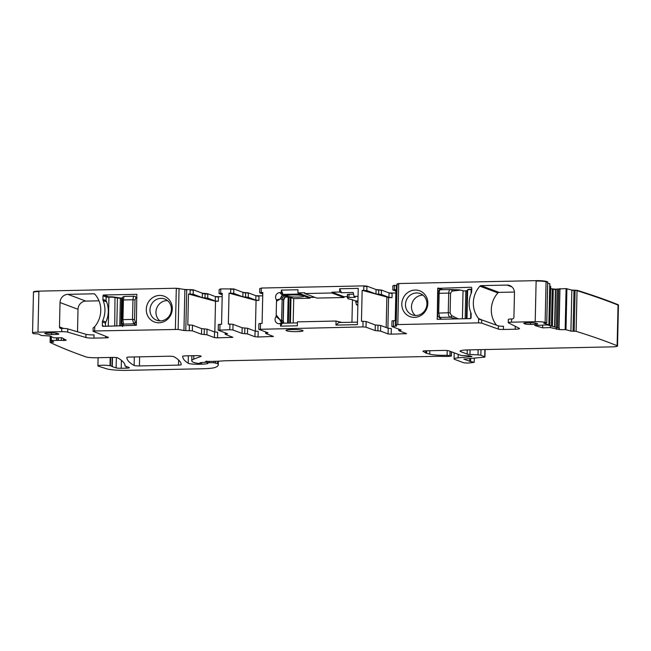 <?xml version="1.0" encoding="UTF-8"?>
<svg xmlns="http://www.w3.org/2000/svg" width="651" height="651" viewBox="0 0 651 651"><rect width="100%" height="100%" fill="white"/><g stroke="black" fill="none" stroke-linecap="round" stroke-linejoin="round"><path stroke-width="0.98" d="M458.19 354.331L458.109 357.863A12.166 1.505 -178.7 0 0 454.064 358.896A12.166 1.505 -178.7 0 0 454.748 359.409L463.235 362.599A4.052 0.505 -178.7 0 0 469.168 362.989L474.221 362.306L470.6 361.533L470.673 358.375M470.6 361.533L463.789 359.116L483.603 357.228A4.052 0.505 -178.7 0 0 484.954 356.886A4.052 0.505 -178.7 0 0 484.726 356.715L480.845 355.259A4.052 0.505 -178.7 0 0 478.021 354.876L469.973 354.437A4.052 0.505 -178.7 0 1 467.141 354.054L460.753 351.654A12.166 1.505 -178.7 0 1 460.07 351.141A12.166 1.505 -178.7 0 1 468.207 349.904L612.095 346.869A8.113 1.001 -178.7 0 0 617.522 346.047A8.113 1.001 -178.7 0 0 617.124 345.722A1256.161 155.499 -178.7 0 0 576.111 331.326L570.911 331.115L565.988 329.691L559.323 329.577L559.355 328.283L550.396 325.744L550.38 327.567L559.323 329.577M94.737 326.631A24.331 22.761 110.6 0 0 94.948 294.285A1.619 1.514 110.6 0 0 93.842 293.796L67.867 294.342A8.113 7.584 110.6 0 0 60.03 302.552L59.477 326.892A1.619 1.514 110.6 0 0 60.974 328.462L61.739 328.446A4.866 0.602 1.3 0 1 67.785 328.901L67.712 332.124L85.891 337.511A6.486 0.806 -178.7 0 0 93.947 338.113L105.714 337.869A4.052 0.505 -178.7 0 0 108.424 337.454A4.052 0.505 -178.7 0 0 108.212 337.291L93.134 331.318L93.085 327.998L94.737 326.631L94.639 330.968L178.138 329.43L183.94 330.529L192.346 330.822L201.493 334.256L206.904 334.777L214.423 337.592L217.524 337.845L217.646 332.213L214.545 331.961L214.423 337.592M67.712 332.124A4.866 0.602 -178.7 0 0 61.666 331.668L61.739 328.446M38.897 291.542A8.113 1.001 -178.7 0 0 33.47 292.364L33.478 291.957A8.113 1.001 -178.7 0 1 38.905 291.135L37.978 332.165L61.666 331.668M37.978 332.165A8.113 1.001 -178.7 0 0 32.55 332.986A8.113 1.001 -178.7 0 0 32.729 333.206A1256.161 155.499 -178.7 0 0 33.486 333.662L38.45 333.987L41.233 335.452L50.371 336.054L53.773 337.853L62.048 337.788L66.044 340.335L51.274 340.457L53.74 342.076L50.086 342.426A1256.161 155.499 -178.7 0 0 85.997 356.903A8.113 1.001 -178.7 0 0 86.07 356.927A8.113 1.001 -178.7 0 0 96.34 357.749L112.444 357.407A4.052 0.505 -178.7 0 1 117.733 357.887A295.188 36.537 -178.7 0 1 125.09 365.553A8.113 1.001 -178.7 0 1 125.09 365.577A8.113 1.001 -178.7 0 1 124.968 365.74A4.052 0.505 -178.7 0 0 124.911 365.821A4.052 0.505 -178.7 0 0 125.138 366L129.077 367.473A4.866 0.602 -178.7 0 1 129.354 367.685A4.866 0.602 -178.7 0 1 126.099 368.181L121.208 368.279A4.052 0.505 -178.7 0 1 116.114 367.888L112.281 366.643A4.052 0.505 -178.7 0 1 111.972 366.456A8.113 1.001 -178.7 0 0 110.426 365.838A8.113 1.001 -178.7 0 1 109.995 365.748A6.486 0.806 -178.7 0 0 102.712 365.219A6.486 0.806 -178.7 0 0 97.927 365.878A6.486 0.806 -178.7 0 0 98.431 366.204L106.52 368.783A16.218 2.01 -178.7 0 0 126.839 370.354L202.64 368.759A20.271 2.506 -178.7 0 0 215.457 367.343A77.038 9.537 -178.7 0 0 218.272 364.885A77.038 9.537 -178.7 0 0 217.776 363.771A4.052 0.505 -178.7 0 0 217.572 363.657L213.927 362.737L209.012 362.672L207.14 362.876L208.043 363.307M193.811 355.69L193.729 359.149L201.029 356.39A4.052 0.505 -178.7 0 0 201.208 356.243A4.052 0.505 -178.7 0 0 195.813 355.649L185.364 355.869A4.052 0.505 -178.7 0 0 182.654 356.284A283.836 35.138 -178.7 0 0 188.196 363.274A8.113 1.001 -178.7 0 0 198.824 364.259L201.566 364.202A9.732 1.204 -178.7 0 0 208.027 363.323M193.729 359.149A44.602 5.525 -178.7 0 0 191.744 360.719A44.602 5.525 -178.7 0 0 194.258 362.623L198.018 363.429L200.5 363.193L200.223 362.729M207.026 361.167L207.002 362.151L200.215 362.705M207.002 362.151L206.155 361.793A4.052 0.505 -178.7 0 0 205.447 361.622L215.701 361.281A4.052 0.505 -178.7 0 0 217.678 361.24L224.554 360.809A4.052 0.505 -178.7 0 1 225.498 360.768L436.007 356.333A8.113 1.001 -178.7 0 1 438.082 356.325L445.325 356.414A8.113 1.001 -178.7 0 0 449.28 356.333L451.273 355.983L447.115 355.275A12.971 1.603 -178.7 0 1 438.611 355.21A12.971 1.603 -178.7 0 1 429.75 354.152L426.665 353.314L426.73 350.783M470.421 355.926L470.421 355.959A4.052 0.505 -178.7 0 1 470.429 355.942L461.266 355.487L448.897 350.84A4.052 0.505 -178.7 0 0 443.73 350.417L425.664 350.799A4.052 0.505 -178.7 0 0 422.955 351.214A4.052 0.505 -178.7 0 0 423.044 351.32L425.673 352.932A12.166 1.505 -178.7 0 0 426.665 353.314M470.421 355.959A4.052 0.505 -178.7 0 0 470.649 356.13L471.218 356.341A4.052 0.505 -178.7 0 0 471.959 356.52L458.109 357.863M550.38 327.567L542.657 327.835L534.731 325.467L548.687 324.857L543.797 323.23L546.742 322.831A1256.161 155.499 -178.7 0 0 545.131 322.391A8.113 1.001 -178.7 0 0 535.203 321.675L511.515 322.172A4.866 0.602 -178.7 0 0 508.26 322.668A4.866 0.602 -178.7 0 0 508.407 322.823L519.327 328.364A6.486 0.806 -178.7 0 1 519.531 328.568A6.486 0.806 -178.7 0 1 515.193 329.227L503.426 329.471A4.052 0.505 -178.7 0 1 498.284 329.064L481.626 323.116L478.542 322.872L397.802 324.572L396.174 324.825L396.532 326.053L391.886 326.509L401.171 330.049L398.933 330.724L406.582 333.646L391.186 334.183L391.316 328.552L388.216 328.299L380.697 325.476L375.285 324.963L366.139 321.529L363.038 321.277L362.908 326.908L366.008 327.16L366.139 321.529M375.285 324.963L375.155 330.594L380.566 331.107L388.086 333.93L391.186 334.183M375.155 330.594L366.008 327.16M260.392 329.072L260.522 323.441L258.895 323.685L258.764 329.316L362.908 326.908M258.764 329.316L268.049 332.856L265.811 333.532L273.469 336.453L258.065 336.99L258.195 331.359L255.094 331.107L247.583 328.283L242.164 327.77L233.017 324.336L229.917 324.084L229.795 329.715L232.895 329.967L233.017 324.336M242.164 327.77L242.042 333.402L247.453 333.914L254.964 336.738L258.065 336.99M242.042 333.402L232.895 329.967M225.165 332.832L225.132 334.28L227.508 333.711L218.223 330.171L229.795 329.715M225.132 334.28L232.92 337.308L217.524 337.845M94.639 330.968L93.012 331.221M302.56 330.415A8.512 1.058 -178.7 0 0 293.113 329.512A8.512 1.058 -178.7 0 0 286.017 330.391A8.512 1.058 -178.7 0 0 286.497 330.757A8.512 1.058 -178.7 0 0 295.945 331.652A8.512 1.058 -178.7 0 0 303.04 330.773A8.512 1.058 -178.7 0 0 302.56 330.415M168.56 356.227L129.557 357.049A4.052 0.505 -178.7 0 0 126.847 357.464A283.836 35.138 -178.7 0 0 134.122 365.463A4.052 0.505 -178.7 0 0 139.412 365.943L178.504 365.113A4.052 0.505 -178.7 0 0 181.214 364.706A4.052 0.505 -178.7 0 0 181.214 364.698A283.836 35.138 -178.7 0 0 173.858 356.707A4.052 0.505 -178.7 0 0 168.56 356.227M525.292 324.011L523.949 323.506A4.052 0.505 -178.7 0 1 523.721 323.335A4.052 0.505 -178.7 0 1 526.439 322.92L531.029 322.831A4.052 0.505 -178.7 0 1 536.196 323.254L537.531 323.75A4.052 0.505 -178.7 0 1 537.767 323.929A4.052 0.505 -178.7 0 1 535.049 324.336L530.459 324.434A4.052 0.505 -178.7 0 1 525.292 324.011L525.333 322.969M58.614 333.857L57.272 333.353A4.052 0.505 -178.7 0 0 52.113 332.93L47.515 333.027A4.052 0.505 -178.7 0 0 44.805 333.442A4.052 0.505 -178.7 0 0 45.033 333.613L46.376 334.118A4.052 0.505 -178.7 0 0 51.543 334.541L56.132 334.443A4.052 0.505 -178.7 0 0 58.842 334.028A4.052 0.505 -178.7 0 0 58.614 333.857M220.779 288.898L219.143 289.54L220.779 288.898L233.823 288.938L242.945 292.364L248.365 292.877L255.9 295.709L262.727 295.888M261.328 288.043L259.692 288.686L261.328 288.043L363.844 285.879L366.944 286.131L376.066 289.557L381.478 290.069L389.013 292.901L395.841 293.072M394.441 285.228L392.805 285.879L397.077 285.146M397.802 324.572L398.729 283.543L397.102 284.178M398.729 283.543L536.131 280.646A8.113 1.001 -178.7 0 1 546.067 281.362L547.678 281.883M549.802 283.795L547.678 283.104M549.826 286.106L550.705 286.359L550.689 288.173L549.786 287.913M549.769 288.596L555.433 289.166L566.085 288.588L571.838 290.086L577.038 290.297A1256.357 155.524 -178.7 0 1 618.051 304.692A8.113 1.001 -178.7 0 1 618.45 305.018L617.522 346.047M38.905 291.135L176.307 288.238L184.876 289.5L193.274 289.793L202.404 293.219L207.815 293.739L215.351 296.563L222.178 296.742M93.947 338.113L94.021 334.899A6.486 0.806 1.3 0 1 85.965 334.288L67.785 328.901M102.671 320.813A25.137 23.517 110.6 0 0 103.127 300.575A2.84 2.653 110.6 0 1 102.923 299.436L103.004 295.814A0.814 0.757 110.6 0 1 103.794 294.993L136.824 294.325L136.368 325.264L103.078 326.371A0.814 0.757 110.6 0 1 102.329 325.581L102.41 321.96A2.84 2.653 110.6 0 1 102.671 320.813L105.918 322.033M170.855 302.3A13.785 12.898 110.6 0 1 165.256 320.976A13.785 12.898 110.6 0 1 147.728 315.898A13.785 12.898 110.6 0 1 153.327 297.23A13.785 12.898 110.6 0 1 170.855 302.3M50.233 335.997L50.086 342.426M618.051 304.692L618.043 305.091A1256.161 155.499 -178.7 0 0 577.03 290.696L576.111 331.326M565.988 329.691L566.915 288.662M566.907 289.068L566.085 288.588M559.063 328.21L559.966 288.539M547.418 324.971L550.396 325.744M542.674 325.329L542.657 327.835M549.794 284.202L549.802 283.714M547.662 282.282L546.742 322.831M511.971 286.945L506.999 285.081L481.024 285.626A1.619 1.514 110.6 0 0 479.901 286.163A24.331 22.761 110.6 0 0 478.64 318.526L481.699 319.901L481.626 323.116M506.999 285.081A8.113 7.584 110.6 0 1 509.668 285.529A8.113 7.584 110.6 0 1 514.469 292.966L513.916 317.297A1.619 1.514 110.6 0 1 512.353 318.941L511.588 318.957A4.866 0.602 -178.7 0 0 508.333 319.454L508.26 322.668M470.958 313.041A25.137 23.517 110.6 0 1 471.422 292.804A2.84 2.653 110.6 0 0 471.674 291.656L471.755 288.035A0.814 0.757 110.6 0 0 471.015 287.246L437.724 288.352L437.269 319.291L470.299 318.624A0.814 0.757 110.6 0 0 471.08 317.802L471.161 314.181A2.84 2.653 110.6 0 0 470.958 313.041M426.079 310.022A13.785 12.898 110.6 0 1 408.307 315.841A13.785 12.898 110.6 0 1 403.555 297.393A13.785 12.898 110.6 0 1 421.327 291.575A13.785 12.898 110.6 0 1 426.079 310.022M496.55 325.199A24.331 22.761 110.6 0 1 497.877 292.909A1.619 1.514 110.6 0 1 499.008 292.38L514.436 292.055M481.699 319.901L498.357 325.842A4.052 0.505 -178.7 0 0 503.5 326.257L503.426 329.471M480.747 319.731L479.169 319.136L480.495 319.706M395.889 291.143L392.854 290.004L395.922 289.622L395.222 320.593L392.016 320.878L391.886 326.509M378.776 289.817L381.47 290.476L381.38 294.496L388.916 297.328L392.016 297.58L388.574 297.653L387.882 328.177M262.768 293.951L259.733 292.812L262.801 292.429L262.101 323.401L260.522 323.441M381.38 294.496L375.969 293.983L366.839 290.558L362.159 290.338L361.46 321.309L363.038 321.277M331.945 292.983L304.79 293.552L316.866 298.093L344.021 297.515L331.945 292.983L331.961 292.177L339.619 292.014L339.692 288.767L358.237 288.377L357.415 324.646L335.957 325.093L336.046 321.041L297.458 321.854L297.369 325.801L280.532 326.151L280.589 323.702L279.124 323.726A4.402 4.118 110.6 0 1 276.154 316.557L276.537 299.899A4.402 4.118 110.6 0 1 279.824 292.592L281.297 292.559L281.354 290.11L282.998 294.39L299.639 294.04L300.168 294.553L283.169 294.911L300.062 294.472M304.79 293.552L304.806 292.755L297.922 292.893L297.995 289.76L281.354 290.11M245.655 292.625L248.348 293.284L248.259 297.304L255.794 300.135L258.895 300.388L256.071 300.445L255.371 331.18M222.219 294.813L219.053 293.568L222.26 293.284L221.552 324.263L218.345 324.54L218.223 330.171M248.259 297.304L242.847 296.791L233.725 293.365L229.046 293.145L228.338 324.117L229.917 324.084M202.298 297.645L202.396 293.625L207.807 294.138L207.718 298.158L215.253 300.99L218.354 301.242L215.522 301.299L188.497 294L193.176 294.219L202.298 297.645L205.008 297.906L205.106 293.479M214.822 332.034L215.522 301.299M206.904 334.777L207.034 329.146L214.545 331.961M207.034 329.146L201.623 328.625L192.476 325.191L189.376 324.939L189.246 330.57M188.497 294L187.797 324.971L189.376 324.939M98.976 300.819L85.842 301.096A8.113 7.584 110.6 0 0 78.014 309.298L77.502 331.782M574.166 331.221L575.085 290.598L577.038 290.297M545.131 322.391L546.059 281.769A1256.161 155.499 -178.7 0 1 547.67 282.2L547.678 281.802M153.62 301.494A11.352 10.619 110.6 0 1 164.679 298.996A11.352 10.619 110.6 0 1 170.212 304.025A11.352 10.619 110.6 0 1 168.609 316.834A11.352 10.619 110.6 0 1 156.696 320.251A11.352 10.619 110.6 0 1 153.245 318.062A11.352 10.619 110.6 0 1 151.162 315.222A11.352 10.619 110.6 0 1 153.62 301.494M549.769 288.474L550.689 288.173M425.485 309.437A11.352 10.619 -69.4 0 0 423.655 295.79A11.352 10.619 -69.4 0 0 420.204 293.601A11.352 10.619 -69.4 0 0 406.932 299.029A11.352 10.619 -69.4 0 0 412.221 314.864A11.352 10.619 -69.4 0 0 423.28 312.366A11.352 10.619 -69.4 0 0 425.485 309.437M392.854 290.004L392.805 285.879M388.574 297.653L386.865 297.011L386.173 327.534M362.159 290.338L386.865 297.011M259.733 292.812L259.692 288.686M276.154 316.557L280.052 319.804L281.541 323.034L282.786 323.059A289.955 95.998 88.8 0 0 280.589 323.702M279.914 320.064L281.541 323.034A289.955 95.998 -91.2 0 0 279.124 323.726M297.434 322.904L282.314 323.221L280.532 326.151M282.51 323.059A1.619 0.537 88.8 0 0 282.469 323.059L282.827 323.051A1.619 0.537 88.8 0 1 282.9 323.067L283.266 323.205M276.569 315.434L280.052 319.804L281.671 320.316A3.646 3.418 110.6 0 0 282.827 323.051A1.619 0.537 88.8 0 0 282.786 323.059A3.646 3.336 107.6 0 1 281.623 320.3L282.152 299.403L283.584 299.94L283.104 320.853L281.671 320.316L282.152 299.403A3.646 3.418 110.6 0 1 285.675 295.709A6.079 0.757 -178.7 0 0 285.545 295.66L282.168 295.082L283.055 294.83M336.046 321.041L341.913 322.465M335.957 325.093L338.854 322.53L357.472 322.139M339.692 288.767L341.49 292.722L353.216 292.478L354.063 296.408L355.275 297.352L348.969 297.483L349.042 294.268L347.414 294.512L347.349 297.71L348.969 297.483M358.058 296.327L354.063 296.408M339.619 292.014L341.49 292.722M347.365 296.644L344.037 296.71L331.961 292.177M353.583 294.171L349.042 294.268M344.021 297.515L344.037 296.71M314.832 297.328L309.998 297.434L297.922 292.893M299.419 293.455L299.639 294.04M281.297 292.559A342.516 113.404 88.8 0 0 282.998 294.39M282.624 295.106L280.5 298.874L276.537 299.899M280.369 298.557L282.168 295.082A342.516 113.404 88.8 0 1 279.824 292.592M229.046 293.145L256.071 300.445M207.718 298.158L205.008 297.906M159.877 320.886A11.352 10.619 -69.4 0 1 159.226 320.308A11.352 10.619 110.6 0 1 157.151 317.468A11.352 10.619 110.6 0 1 159.609 303.74A11.352 10.619 -69.4 0 1 167.486 300.616M415.395 315.491A11.352 10.619 110.6 0 1 412.921 301.283A11.352 10.619 110.6 0 1 423.012 295.22M281.859 323.042L282.469 323.059A1.619 0.537 88.8 0 0 282.428 323.067M351.939 322.253L352.443 299.753L348.187 298.785A6.486 0.806 1.3 0 1 347.837 298.573L347.414 294.512M293.17 322.994L293.723 298.581L309.982 298.231L309.998 297.434M357.855 305.229L356.398 304.684L355.666 300.957L357.96 300.908M352.443 299.753L355.666 300.957M285.594 297.019A4.052 0.505 -178.7 0 0 288.165 297.149L287.571 323.108M293.723 298.581L290.33 297.434A4.052 0.505 -178.7 0 1 288.954 297.222L288.165 297.149M309.982 298.231L300.168 294.553M287.278 296.156A8.512 1.058 -178.7 0 0 296.734 297.059A8.512 1.058 -178.7 0 0 303.83 296.181A8.512 1.058 -178.7 0 0 303.35 295.823A8.512 1.058 -178.7 0 0 293.894 294.919A8.512 1.058 -178.7 0 0 286.798 295.798A8.512 1.058 -178.7 0 0 287.278 296.156M357.936 301.918L355.641 301.966M357.871 304.652L356.398 304.684M462.845 290.541L459.419 289.89M459.744 290.273L450.671 289.54C449.524 289.638 448.865 290.818 448.71 293.096L439.156 293.3C439.27 291.046 439.677 289.858 440.401 289.752L440.345 289.752C438.758 289.931 438.001 291.168 438.074 293.463L439.156 293.3L438.709 312.952L439.767 317.419A1.619 1.514 -54.4 0 1 438.912 317.151L438.912 317.151C438.025 316.679 437.594 315.328 437.627 313.115L438.074 293.463M441.451 319.234L439.767 317.419L450.044 317.2C448.913 316.557 448.319 315.076 448.262 312.749L437.627 313.115M456.172 318.917L450.337 317.297A1.619 1.269 108.2 0 0 451.721 315.621L458.231 318.876M459.346 290.256L452.274 291.078A1.619 1.302 -87.1 0 0 450.964 289.549M450.582 289.532L450.671 289.54A1.619 1.302 -87.1 0 1 450.761 289.54L440.336 289.752M452.274 291.078L451.989 291.07A1.619 1.302 -87.1 0 0 450.761 289.54L459.012 289.874M450.101 312.862L448.262 312.749L448.71 293.096L450.549 293.21L450.101 312.862L451.428 315.523A1.619 1.269 108.2 0 1 450.044 317.2L450.337 317.297M441.199 319.234L438.847 317.102A1.619 1.514 -54.4 0 0 438.912 317.151L438.929 317.167A1.619 1.514 -54.4 0 0 439.783 317.428M109.059 296.807L106.186 296.864L105.991 300.436A25.137 23.517 -69.4 0 1 105.478 322.961L105.413 326.322M136.368 325.077L133.748 323.889A1.619 1.473 -59.8 0 0 135.318 322.253L133.724 323.873L132.519 319.413L122.966 319.608L123.454 324.092L133.724 323.873M122.697 326.607L123.454 324.092A1.619 1.587 -9.4 0 1 121.932 322.774L122.315 326.249M136.995 297.597L135.896 297.792A1.619 1.505 -84.3 0 0 134.545 296.221L134.651 296.229M136.417 323.197L135.318 322.253L134.57 319.576L132.519 319.413L132.967 299.761C133.089 297.499 133.545 296.319 134.358 296.213L134.529 296.221A1.619 1.505 -84.3 0 0 134.358 296.213M122.469 298.02L121.916 322.481A1.619 1.587 -9.4 0 0 121.932 322.774L121.949 322.872A1.619 1.587 -9.4 0 0 123.47 324.19M124.048 296.425C122.315 297.719 122.518 295.904 122.331 300.127L123.413 299.965L124.048 296.425L134.293 296.205M135.896 297.792L135.872 297.792A1.619 1.505 -84.3 0 0 134.529 296.221L134.545 296.221A1.619 1.505 -84.3 0 0 134.537 296.221M617.124 345.722L618.043 305.091A8.113 1.001 1.3 0 1 618.442 305.417M460.753 351.654L460.778 350.653M467.141 354.054L467.239 349.929M469.973 354.437L470.071 349.864M478.021 354.876L478.135 349.693M480.845 355.259L480.975 349.636M484.726 356.715L484.889 349.554M469.729 361.395L469.794 358.449M85.891 337.511L85.965 334.288M179.066 288.401L176.299 288.637L175.379 329.268M66.052 339.903L66.044 340.335M65.499 339.61L65.482 340.432M63.774 338.699L63.725 340.554M63.497 338.553L63.448 340.554M61.365 337.796L61.308 340.465M58.338 337.82L58.289 340.172M58.037 337.82L57.98 340.164M56.686 337.828L56.629 340.172M56.564 337.828L56.515 340.172M51.356 336.575L51.274 340.457M51.006 336.388L50.908 340.514M52.519 341.409L52.503 342.247M51.356 340.798L51.323 342.255M124.984 365.032L124.968 365.74M110.613 357.448L110.426 365.838M110.182 357.456L109.995 365.748M126.139 366.375L126.099 368.181M121.387 360.296L121.208 368.279M116.35 357.586L116.114 367.888M112.493 357.407L112.281 366.643M112.175 357.415L111.972 366.456M217.833 361.232L217.776 363.771M217.629 361.24L217.572 363.657M215.619 361.281L215.579 362.908M213.959 361.256L213.927 362.737M209.052 361.191L209.012 362.672M201.607 362.501L201.566 364.202M198.848 363.413L198.824 364.259M188.367 355.812L188.196 363.274M200.508 362.583L200.5 363.177L200.516 362.583M206.904 361.167L206.888 362.07M206.172 361.183L206.155 361.793M451.371 351.776L451.273 355.983M450.02 351.271L449.931 355.479M447.229 350.547L447.115 355.275M429.823 350.71L429.75 354.152M425.721 350.799L425.673 352.932M471.096 356.3L471.08 356.894M468.818 355.658L468.785 356.943M468.134 355.633L468.102 356.984M575.085 290.598L575.093 290.191M570.911 331.115L571.83 290.492L573.995 290.232M573.987 290.639L573.059 331.261M571.83 290.492L571.838 290.086M566.077 288.987L565.158 329.618M556.41 329.308L556.45 327.502M552.235 289.06L550.64 288.849M550.632 289.247L549.802 325.598M549.794 284.113L548.874 324.743M546.067 281.362L546.059 281.769A8.113 1.001 -178.7 0 0 536.123 281.045L535.203 321.675M511.588 318.957L511.515 322.172M478.64 318.526L478.542 322.872M515.258 326.297L515.193 329.227M498.357 325.842L498.284 329.064M398.721 283.95L397.094 284.194L396.174 324.808L397.102 283.787M397.061 285.545L396.369 285.594L395.442 326.216M396.369 285.594L396.378 285.187M394.343 289.654L394.433 285.634M393.513 326.257L393.643 320.626M400.064 329.634L400.048 330.382M404.955 333.89L404.979 332.995M392.016 297.58L392.114 293.153M388.086 333.93L388.216 328.299M380.566 331.107L380.697 325.476M377.865 330.854L377.995 325.223M363.738 290.305L363.844 285.879M261.222 292.462L261.32 288.442M266.951 332.441L266.934 333.19M271.841 336.705L271.858 335.802M258.895 300.388L259 295.961M254.964 336.738L255.094 331.107M247.453 333.914L247.583 328.283M244.743 333.662L244.874 328.031M230.625 293.113L230.723 288.686M220.681 293.316L220.77 289.296M219.851 329.927L219.973 324.296M226.385 334.044L226.402 333.296M231.308 336.657L231.292 337.56M218.354 301.242L218.451 296.815M204.324 328.885L204.202 334.516M201.493 334.256L201.623 328.625M192.346 330.822L192.476 325.191M190.076 293.967L190.173 289.54M183.94 330.529L184.868 289.907L186.715 289.614M186.707 290.012L185.779 330.643M184.868 289.907L184.876 289.5M179.058 288.808L178.138 329.43M105.714 337.869L105.747 336.315M178.618 360.019L178.504 365.113M139.623 356.838L139.412 365.943M134.318 356.951L134.122 365.463M535.073 323.018L535.049 324.336M530.492 322.839L530.459 324.434M56.157 333.125L56.132 334.443M51.567 332.946L51.543 334.541M46.416 333.076L46.376 334.118M218.443 297.222L215.351 296.563M215.253 300.99L215.343 296.97M202.396 293.625L202.404 293.219M193.176 294.219L193.274 289.793M190.165 289.939L193.266 290.2M558.574 288.987L557.687 327.844M559.836 288.946L558.94 328.177M556.288 327.453L557.158 288.995M558.363 289.011L557.484 327.787M557.15 289.394L555.685 289.158M554.571 326.957L555.433 289.166M555.677 289.565L554.831 327.03M555.417 289.573L553.26 289.134M552.227 289.467L551.397 326.037M553.252 289.532L552.414 326.33M392.105 293.56L389.013 292.901M388.916 297.328L389.005 293.3M381.47 290.476L381.478 290.069M378.67 294.236L378.76 290.216L376.066 289.557M366.839 290.558L366.944 286.131M375.969 293.983L376.058 289.955M363.836 286.277L366.936 286.53M258.992 296.368L255.9 295.709M255.794 300.135L255.892 296.115M248.348 293.284L248.365 292.877M245.557 297.043L245.647 293.023L242.945 292.364M233.725 293.365L233.823 288.938M242.847 296.791L242.937 292.763M230.714 289.085L233.815 289.345M59.477 326.892L63.668 328.462M93.842 293.796L94.834 294.171M67.867 294.342L85.842 301.096M60.03 302.552L78.014 309.298M103.794 294.993L108.627 296.807M103.004 295.814L106.097 296.978M102.923 299.436L106.072 300.616M103.127 300.575L106.601 301.877M102.41 321.96L105.478 323.108M102.329 325.581L104.363 326.346M497.877 292.909L479.901 286.163M499.008 292.38L481.024 285.626M471.511 287.433L471.015 287.246M442.802 289.695L438.115 287.937M441.394 289.728L437.724 288.352M438.042 319.299L437.033 318.925M285.545 295.66A3.646 3.336 107.6 0 0 282.095 299.387L280.5 298.874L276.895 300.998M283.877 323.189A3.646 3.418 110.6 0 1 283.104 320.853L283.209 321.008M288.954 297.222L288.369 323.091M290.33 297.434L289.752 323.067M290.989 297.556L290.411 323.051M285.634 297.002A6.079 0.757 -178.7 0 0 287.107 296.246L285.675 295.709M283.681 300.095L283.584 299.94A3.646 3.418 110.6 0 1 287.107 296.246M470.738 318.469L470.649 312.22M471.064 293.642L471.161 289.516L471.723 289.5M462.405 318.787L463.04 290.899L467.613 291.013M471.283 289.158C465.465 289.54 468.744 289.719 467.638 290.045A5.273 0.651 -178.7 0 1 471.161 289.516L471.731 289.15L471.283 289.158A4.866 0.602 -178.7 0 0 468.134 289.776M467.841 318.673A5.273 0.651 -178.7 0 1 470.502 318.477L470.51 318.591M465.164 318.73L465.799 291.062L466.979 291.038L466.352 318.705M450.492 289.54L440.401 289.752M450.549 293.21L451.989 291.07M106.064 297.214L108.953 297.157L108.294 326.118L105.405 326.175M121.672 297.971L120.378 298.353L115.357 297.613A5.273 0.651 1.3 0 0 108.953 297.157L109.083 296.799A4.866 0.602 1.3 0 1 115.007 297.222L114.714 326.127M116.789 326.078L117.424 298.142L115.186 297.271M120.484 298.003L117.237 297.792M122.412 298.28L114.462 297.1L106.186 296.864M108.302 326.257L108.294 326.118A5.273 0.651 1.3 0 1 111.671 326.192M120.94 325.996L121.566 298.329L120.378 298.353L119.751 326.021M124.081 296.425L134.228 296.213M122.331 300.127L121.883 319.779L122.966 319.608L123.413 299.965L132.967 299.761L135.009 299.924L134.57 319.576M135.872 297.792L135.009 299.924M474.221 362.306L474.319 358.05M484.954 356.886L485.117 349.546M33.47 292.364L32.55 332.986M50.981 336.38L50.884 340.538M124.935 364.845L124.911 365.821M98.114 357.716L97.927 365.878M218.354 361.199L218.272 364.885M207.181 361.167L207.14 362.876M191.858 355.739L191.744 360.719M451.485 351.817L451.387 356.073M454.203 352.834L454.064 358.896M549.875 283.755L548.948 324.784M547.711 281.842L546.775 322.872M398.794 330.618L398.827 329.17M265.673 333.426L265.714 331.977M219.053 293.568L219.143 289.54M283.966 323.189L283.242 320.959L283.722 300.046C284.886 297.417 285.626 296.368 285.935 296.88L285.024 297.002M467.638 290.045L466.987 318.689M465.921 290.704L467.109 290.68M121.883 319.779L121.932 322.774"/></g></svg>
